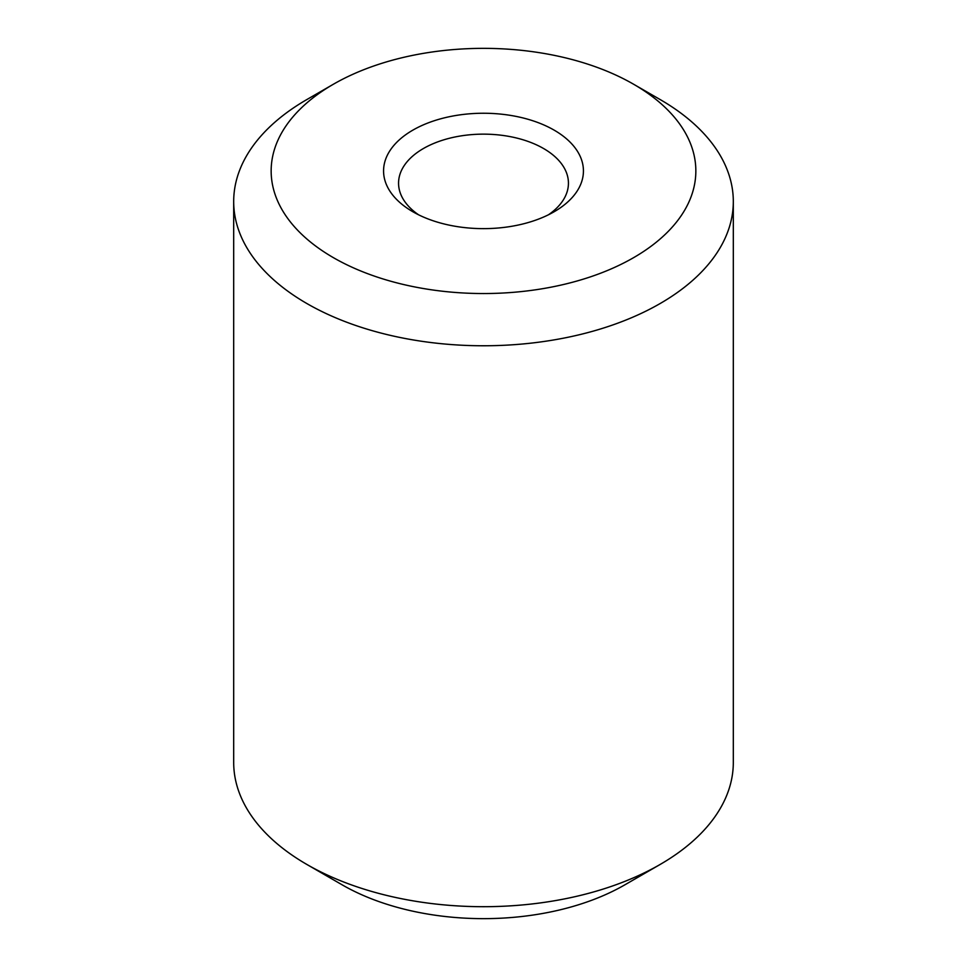 <?xml version="1.0" encoding="UTF-8"?>
<svg xmlns="http://www.w3.org/2000/svg" width="967" height="967" viewBox="0 0 967 967"><rect width="100%" height="100%" fill="white"/><g stroke="black" fill="none" stroke-linecap="round" stroke-linejoin="round"><path stroke-width="1.45" d="M548.434 214.795A84.939 49.039 0 0 0 568.439 183.186A84.939 49.039 0 0 0 516.003 137.882A84.939 49.039 0 0 0 423.437 148.507A84.939 49.039 0 0 0 398.561 183.186A84.939 49.039 0 0 0 418.566 214.795M554.164 211.737L554.164 211.737A99.927 57.694 0 0 0 554.164 130.146A99.927 57.694 0 0 0 412.836 130.146A99.927 57.694 0 0 0 412.836 211.737A99.927 57.694 0 0 0 554.164 211.737M306.853 99.553L333.349 84.262A212.341 122.591 0 0 0 333.349 257.633A212.341 122.591 0 0 0 633.651 257.633A212.341 122.591 0 0 0 633.651 84.262A212.341 122.591 0 0 0 333.349 84.262L306.853 99.553A249.812 144.228 0 0 0 233.688 201.547A249.812 144.228 0 0 0 387.9 334.787A249.812 144.228 0 0 0 660.147 303.529A249.812 144.228 0 0 0 733.312 201.547A249.812 144.228 0 0 0 660.147 99.553L633.651 84.262M233.688 201.547L233.688 762.467A249.812 144.228 0 0 0 306.853 864.45A249.812 144.228 0 0 0 660.147 864.462L624.815 884.853A199.855 115.387 0 0 0 624.827 884.853L660.147 864.45A249.812 144.228 0 0 0 660.147 864.45A249.812 144.228 0 0 0 733.312 762.467L733.312 201.547M306.853 864.45L342.185 884.853A199.855 115.387 0 0 0 624.815 884.853"/></g></svg>
